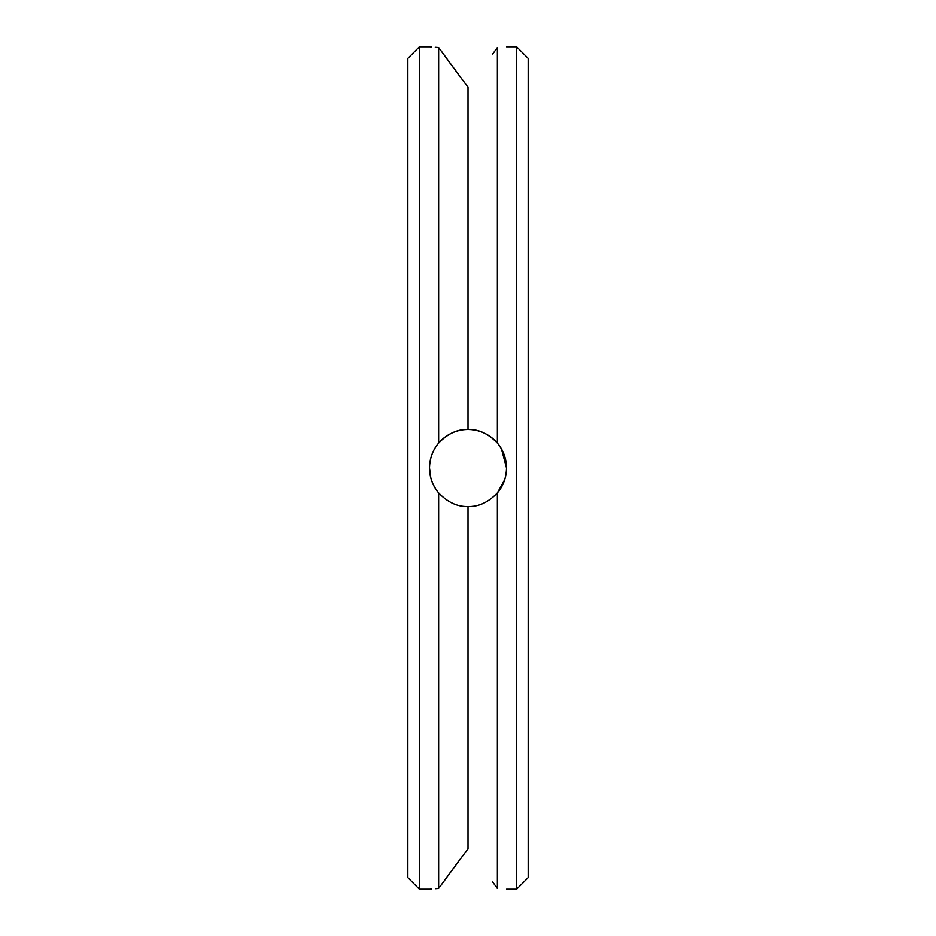 <?xml version="1.0" encoding="UTF-8"?>
<svg xmlns="http://www.w3.org/2000/svg" width="936" height="936" viewBox="0 0 936 936"><rect width="100%" height="100%" fill="white"/><g stroke="black" fill="none" stroke-linecap="round" stroke-linejoin="round"><path stroke-width="1.4" d="M528.173 468L528.173 58.348L516.613 46.8L516.613 889.2L528.173 877.652L528.173 468M492.675 882.005L497.367 888.463C509.359 889.411 509.359 889.411 497.367 888.463L497.367 492.921L504.703 479.653M504.867 479.15L505.639 476.167M497.367 492.921A38.505 38.505 0 0 0 494.477 440.037A38.505 38.505 0 0 0 441.523 440.037A38.505 38.505 0 0 0 438.633 492.921C447.747 502.386 457.529 506.914 468 506.505C478.471 506.914 488.264 502.386 497.367 492.921C503.194 486.123 506.247 477.816 506.505 468L501.509 449.023M501.404 448.835L498.736 444.799M492.675 53.995L497.367 47.537C509.359 46.589 509.359 46.589 497.367 47.537L497.367 443.079C488.264 433.614 478.471 429.086 468 429.495C457.529 429.086 447.736 433.614 438.633 443.079C432.806 449.888 429.753 458.195 429.495 468C429.753 477.816 432.806 486.123 438.633 492.921L438.633 888.463L435.38 888.697M506.505 468C506.247 458.184 503.194 449.877 497.367 443.079M439.709 886.977L468 848.753L468 506.505M466.701 850.461L449.058 874.154M431.32 889.036L429.928 889.165M438.633 888.463C426.64 889.411 426.64 889.411 438.633 888.463M429.495 467.965L430.829 478.05M431.601 480.589L432.432 482.754M433.356 484.813L435.72 489.001M435.895 489.271L437.849 491.95M439.709 49.023L438.633 47.537C426.64 46.589 426.64 46.589 438.633 47.537L468 87.247L468 429.495M438.633 443.079L438.633 47.537L435.298 47.291M431.32 46.964L429.928 46.835M466.701 85.539L449.058 61.846M429.495 889.2L419.386 889.2L419.386 46.8L429.495 46.8M419.386 889.2L407.827 877.652L407.827 58.348L419.386 46.8M506.505 889.2L516.613 889.2M506.505 46.8L516.613 46.8"/></g></svg>
